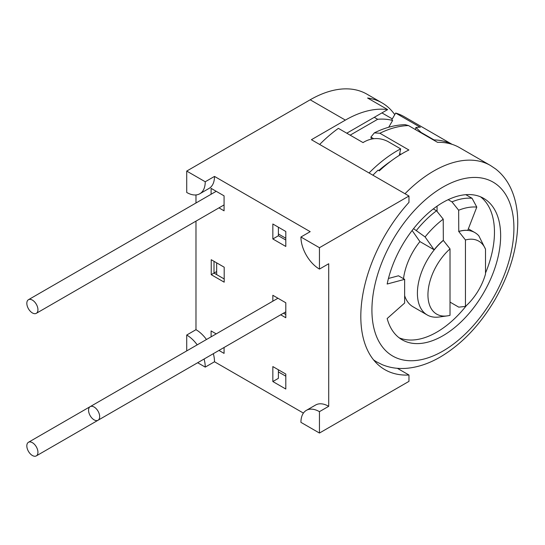 <?xml version="1.0" encoding="UTF-8"?>
<svg xmlns="http://www.w3.org/2000/svg" width="545" height="545" viewBox="0 0 545 545"><rect width="100%" height="100%" fill="white"/><g stroke="black" fill="none" stroke-linecap="round" stroke-linejoin="round"><path stroke-width="0.82" d="M272.841 381.541L272.841 366.574L285.805 374.061L285.805 389.028L272.841 381.541L278.393 378.332L278.393 369.782M285.805 376.193L278.393 371.922M36.311 455.893A7.855 4.537 -120 0 0 37.516 449.591A7.855 4.537 -120 0 0 32.38 442.669A7.855 4.537 -120 0 0 28.456 442.281A7.855 4.537 -120 0 0 27.25 448.576A7.855 4.537 -120 0 0 32.38 455.497A7.855 4.537 -120 0 0 36.311 455.893L224.07 347.485L224.07 353.385L218.961 350.435M195.982 221.134L195.982 329.684A26.194 15.124 60 0 1 206.473 339.501M213.347 353.678A26.194 15.124 60 0 1 214.498 361.764L303.408 413.09M306.351 410.365L315.616 405.017A26.194 15.124 60 0 1 328.71 406.311L319.452 411.659A26.194 15.124 -120 0 0 306.351 410.365A26.194 15.124 -120 0 0 300.929 422.355L319.452 433.043L408.968 381.364L408.968 375.014L397.346 368.304M345.38 120.104L310.187 99.789A113.496 65.529 -60 0 1 366.935 94.169L382.065 102.896A113.496 65.529 -60 0 0 367.589 98.011L387.659 109.6A113.496 65.529 -60 0 0 345.38 120.104L311.427 139.711L408.968 196.023L319.452 247.703L319.452 269.087L328.71 263.746L328.71 406.311M310.187 99.789L186.717 171.076L186.717 192.46A26.194 15.124 -120 0 0 199.817 193.754L209.076 188.406A26.194 15.124 60 0 0 214.498 176.416L310.187 231.666L300.929 237.014A26.194 15.124 -120 0 0 319.452 269.087M195.982 194.94L195.982 202.985M272.841 224.002L272.841 238.969L285.805 246.456L285.805 231.489L272.841 224.002M218.961 207.863L224.07 210.813L224.07 195.846L211.106 188.359L211.106 194.258M272.841 295.288L272.841 301.181L272.841 295.288L285.805 302.775L285.805 317.742L280.695 314.792M211.228 259.713L224.193 267.2L224.193 282.174L211.228 274.687L211.228 259.713M211.106 336.824L211.106 330.931L216.208 333.881M195.982 329.684L186.717 335.032L186.717 350.905M214.498 361.764L205.24 367.105A26.194 15.124 -120 0 0 204.089 359.026M197.208 344.849A26.194 15.124 -120 0 0 186.717 335.032M197.665 362.732L205.24 367.105M319.452 411.659L319.452 433.043M408.968 196.023L408.968 202.372A116.119 67.042 120 0 0 384.859 369.653A116.119 67.042 120 0 0 408.968 375.014M300.929 237.014L319.452 247.703M186.717 171.076L205.24 181.764L214.498 176.416M199.817 193.754A26.194 15.124 -120 0 0 205.24 181.764M382.065 102.896A113.496 65.529 -60 0 1 394.757 114.641M415.447 129.587L415.883 127.441L419.766 127.148A112.624 65.025 -60 0 1 420.365 127.319L395.67 113.06L391.698 119.934L392.625 120.472A104.769 60.488 120 0 0 377.665 119.287L350.163 135.16M395.67 113.06A112.624 65.025 -60 0 1 404.158 116.664L452.078 144.33M319.663 144.466A112.624 65.025 -60 0 1 338.384 128.361L363.079 142.62A112.624 65.025 -60 0 1 363.713 142.163C371.574 137.653 379.565 137.388 387.693 141.38L400.657 148.867A112.624 65.025 120 0 0 369.054 172.976M387.659 109.6L374.265 117.325L377.665 119.287M392.625 120.472L388.714 127.251M451.859 144.262A112.624 65.025 -60 0 0 434.052 139.915L421.087 132.435L421.012 132.796M415.883 127.441L421.087 132.435M374.265 117.325L346.77 133.205M285.805 238.233L278.393 233.955M278.393 227.21L278.393 235.767L285.805 240.038M272.841 238.969L278.393 235.767M32.38 312.932A7.855 4.537 -120 0 0 36.311 313.321A7.855 4.537 -120 0 0 37.516 307.019A7.855 4.537 -120 0 0 32.38 300.097A7.855 4.537 -120 0 0 28.456 299.709A7.855 4.537 -120 0 0 27.25 306.004A7.855 4.537 -120 0 0 32.38 312.932M94.115 407.026A7.855 4.537 -120 0 0 90.191 406.638A7.855 4.537 -120 0 0 88.985 412.933A7.855 4.537 -120 0 0 94.115 419.854A7.855 4.537 -120 0 0 98.045 420.243A7.855 4.537 -120 0 0 99.251 413.948A7.855 4.537 -120 0 0 94.115 407.026M285.805 314.533L283.475 313.191M216.665 262.853L216.665 274.612L224.193 278.965M211.228 274.687L214.008 273.079L216.665 274.612M214.008 261.321L214.008 273.079L216.665 271.546M371.418 138.989L370.9 137.108L374.326 132.878L379.879 133.246L408.893 149.998A113.496 65.529 120 0 0 379.327 170.851L378.094 170.135A113.496 65.529 120 0 0 372.896 175.197M374.326 132.878C384.77 127.68 395.057 124.941 405.187 124.662L408.505 125.575L437.519 142.327A113.496 65.529 120 0 1 459.537 147.634L490.405 165.448A113.496 65.529 120 0 0 404.996 193.734M404.642 279.347L387.161 284.027A81.634 47.129 -60 0 1 483.735 198.394A81.634 47.129 -60 0 1 483.735 292.658A81.634 47.129 -60 0 1 402.101 339.787A81.634 47.129 -60 0 1 387.161 318.532L404.642 303.034L404.642 279.347L398.47 275.784L388.456 278.468M480.533 196.813A81.634 47.129 -60 0 1 485.513 273.018M466.513 305.445A81.634 47.129 -60 0 1 399.131 337.798M412.122 230.494L419.923 241.592A47.579 27.475 120 0 0 403.504 278.693M404.642 295.69A47.579 27.475 120 0 0 412.953 306.733L427.26 314.996A47.579 27.475 120 0 0 439.045 317.013L447.104 315.909A42.129 24.321 120 0 0 450.02 315.323L450.02 248.881A42.129 24.321 120 0 0 427.989 293.053A42.129 24.321 120 0 0 447.104 315.909M450.02 302.094L458.767 307.148L465.45 306.413A42.129 24.321 120 0 0 485.513 274.012L485.513 249.194L478.83 235.828A47.579 27.475 120 0 0 474.845 232.579A47.579 27.475 120 0 0 458.767 231.516L458.658 210.234L451.975 201.875A78.575 45.364 120 0 1 472.045 198.264L465.846 194.688M458.658 210.234A73.119 42.217 120 0 1 476.793 207.093L467.767 230.365A47.579 27.475 120 0 0 458.658 231.455M485.513 249.194A42.129 24.321 120 0 0 465.45 239.97L465.45 306.413M450.02 248.881L443.337 240.427A47.579 27.475 120 0 0 418.689 281.847A47.579 27.475 120 0 0 427.26 314.996M433.309 208.919L436.545 210.786L443.228 219.145L443.337 240.427M443.228 240.365A47.579 27.475 120 0 0 434.12 249.787L419.923 241.592M443.228 219.145A73.119 42.217 120 0 0 425.093 236.946L434.12 249.787M425.093 236.946L413.56 228.655M436.545 210.786A78.575 45.364 120 0 0 416.482 230.344M448.174 199.681L451.975 201.875M437.056 211.419L437.056 206.167M465.45 239.97L458.767 231.516M476.793 207.093L472.045 198.264M434.052 139.915L433.977 140.283M378.775 170.53A104.769 60.488 -60 0 1 390.854 161.177M399.335 155.332L400.657 148.867M373.611 138.675L370.9 137.108M399.696 153.554L400.997 154.31M379.879 133.246A113.496 65.529 -60 0 1 408.505 125.575M373.911 360.306L376.908 362.037A113.496 65.529 -60 0 1 373.529 359.836M513.915 228.103A100.403 57.968 -60 0 1 442.921 351.069A100.403 57.968 -60 0 1 371.922 310.078A100.403 57.968 120 0 1 442.921 187.112A100.403 57.968 120 0 1 513.915 228.103M381.929 112.904L392.305 118.892M36.311 313.321L224.07 204.92M28.456 299.709L216.215 191.309M98.045 420.243L285.805 311.842M376.908 362.037L382.474 364.775C390.145 367.889 398.375 369.047 407.169 368.256C418.26 367.187 429.378 363.399 440.51 356.886C461.976 344.038 480.2 324.84 495.187 299.307C509.902 273.42 517.423 247.907 517.75 222.755C517.777 209.73 515.406 198.135 510.645 187.957C506.952 180.204 501.925 173.855 495.562 168.902L490.405 165.448M468.359 228.839L474.845 232.579M90.191 406.638L277.95 298.238M28.456 442.281L90.129 406.672"/></g></svg>
